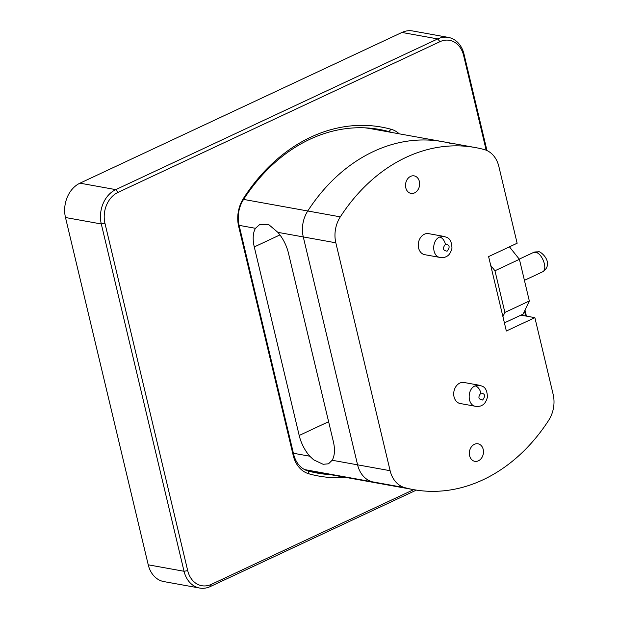 <?xml version="1.0" encoding="UTF-8"?>
<svg xmlns="http://www.w3.org/2000/svg" width="619" height="619" viewBox="0 0 619 619"><rect width="100%" height="100%" fill="white"/><g stroke="black" fill="none" stroke-linecap="round" stroke-linejoin="round"><path stroke-width="0.93" d="M451.607 143.654A173.807 136.59 100.2 0 0 442.802 141.681A173.807 136.59 100.2 0 0 307.767 210.986A27.546 21.642 100.2 0 0 303.287 236.93A27.546 21.642 -79.8 0 1 307.767 210.986L243.6 199.411M277.861 232.349A28.079 15.173 64.9 0 1 288.446 253.094L333.362 441.633A28.079 15.173 64.9 0 1 332.155 460.25L328.519 463.809L323.141 464.289L313.686 459.847L309.779 456.211A28.079 15.173 64.9 0 1 299.194 435.466L254.277 246.927A28.079 15.173 64.9 0 1 255.485 228.31L259.802 224.426L268.747 224.612L277.861 232.349L303.287 236.93L357.581 464.838A27.546 21.642 100.2 0 0 372.29 481.806A27.546 21.642 -79.8 0 1 357.581 464.838L303.287 236.93L335.831 242.803A27.546 21.642 -79.8 0 1 340.318 216.859L307.767 210.986A173.807 136.59 100.2 0 1 442.802 141.681L475.346 147.554A173.807 136.59 100.2 0 0 340.318 216.859M304.587 469.589L372.29 481.806A173.807 136.59 100.2 0 0 381.095 483.779L413.639 489.644A173.807 136.59 100.2 0 0 548.666 420.347A27.546 21.642 -79.8 0 0 553.154 394.396L534.87 317.655L506.342 331.01L488.608 256.591L517.136 243.236L498.86 166.496A27.546 21.642 -79.8 0 0 484.151 149.527A173.807 136.59 100.2 0 0 475.346 147.554M335.831 242.803L390.125 470.703A27.546 21.642 -79.8 0 0 404.834 487.671L372.29 481.806A173.807 136.59 100.2 0 0 381.095 483.779L309.492 470.858A173.807 136.59 -79.8 0 1 305.593 470.084M364.955 127.831A173.807 136.59 -79.8 0 1 371.199 128.767L442.802 141.681M490.728 265.466L494.96 270.758L519.411 259.315L509.437 246.842M504.4 322.878L523.125 314.112L529.338 300.989L519.411 259.315M529.338 300.989L504.887 312.44L502.907 316.611M494.96 270.758L504.887 312.44M386.202 131.476A27.275 21.433 100.2 0 0 383.966 130.694A174.612 137.217 100.2 0 0 377.025 129.031M315.048 472.653A174.612 137.217 100.2 0 0 325.671 473.783M330.554 474.665A174.612 137.217 -79.8 0 1 317.485 473.117A174.612 137.217 -79.8 0 1 308.115 470.997A27.275 21.433 -79.8 0 1 293.63 454.214L239.081 225.231A27.275 21.433 -79.8 0 1 243.46 199.628A174.612 137.217 -79.8 0 1 379.478 129.448A174.612 137.217 -79.8 0 1 388.848 131.568A27.275 21.433 -79.8 0 1 391.084 132.358M486.975 150.556L464.018 54.186A26.741 21.015 100.2 0 0 448.388 37.411A26.741 21.015 100.2 0 0 437.734 38.912L115.761 189.623A26.741 21.015 100.2 0 0 101.292 223.97L184.036 571.275A26.741 21.015 100.2 0 0 199.666 588.05A26.741 21.015 100.2 0 0 210.321 586.541L416.355 490.101M413.67 489.652L211.358 584.351A24.064 18.91 -79.8 0 1 187.696 570.61L104.959 223.312A24.064 18.91 -79.8 0 1 117.981 192.401L439.947 41.69A24.064 18.91 -79.8 0 1 463.608 55.431L486.186 150.216M524.525 311.148L525.686 316M526.421 316.131L524.997 310.15M510.118 247.693L509.87 246.641M199.666 588.05L163.865 581.589A26.741 21.015 -79.8 0 1 148.235 564.814L65.49 217.517A26.741 21.015 -79.8 0 1 79.959 183.17L401.932 32.459A26.741 21.015 -79.8 0 1 412.587 30.95L448.388 37.411M399.216 133.82A29.952 23.537 100.2 0 0 391.092 129.263A177.282 139.321 100.2 0 0 243.484 198.359A29.952 23.537 100.2 0 0 238.671 226.477L293.22 455.46A29.952 23.537 100.2 0 0 309.121 473.883A177.282 139.321 100.2 0 0 346.269 477.497M520.927 315.141L534.87 317.655M404.834 487.671A173.807 136.59 100.2 0 0 413.639 489.644M460.993 403.665A10.732 8.434 -79.8 0 1 460.319 403.58A10.732 8.434 -79.8 0 1 453.712 394.226A10.732 8.434 -79.8 0 1 459.847 383.068A10.732 8.434 -79.8 0 1 464.126 382.465A10.732 8.434 -79.8 0 1 464.792 382.619M425.532 254.827A10.732 8.434 -79.8 0 1 424.858 254.742A10.732 8.434 -79.8 0 1 418.251 245.379A10.732 8.434 -79.8 0 1 424.394 234.222A10.732 8.434 -79.8 0 1 428.665 233.618A10.732 8.434 -79.8 0 1 429.331 233.773M474.44 444.295A8.906 7.002 -79.8 0 1 477.984 443.792A8.906 7.002 -79.8 0 1 483.3 453.804A8.906 7.002 -79.8 0 1 474.827 461.325A8.906 7.002 -79.8 0 1 469.341 453.557A8.906 7.002 -79.8 0 1 474.44 444.295M410.606 176.376A8.906 7.002 -79.8 0 1 414.157 175.873A8.906 7.002 -79.8 0 1 419.465 185.886A8.906 7.002 -79.8 0 1 411.001 193.407A8.906 7.002 -79.8 0 1 405.515 185.638A8.906 7.002 -79.8 0 1 410.606 176.376M309.779 456.211L293.406 453.263M390.125 470.703L332.155 460.25M239.112 225.355L255.485 228.31M328.612 421.694L299.194 435.466M279.943 234.918L254.277 246.927M187.696 570.61L184.036 571.275L148.235 564.814M210.321 586.541L211.358 584.351M104.959 223.312L101.292 223.97L65.49 217.517M117.981 192.401L115.761 189.623L79.959 183.17M439.947 41.69L437.734 38.912L401.932 32.459M463.608 55.431L464.018 54.186M243.46 199.628L243.484 198.359M238.671 226.477L239.081 225.231M293.22 455.46L293.63 454.214M309.121 473.883L308.115 470.997M391.092 129.263L388.848 131.568L383.966 130.694M427.992 233.533L443.955 236.412L439.699 237.015C431.505 240.218 431.807 256.467 440.078 257.45L440.163 257.465M445.463 244.226C449.696 244.822 450.245 247.136 447.119 251.175C442.887 250.579 442.337 248.265 445.463 244.226C444.31 240.203 442.392 237.797 439.699 237.015M463.453 382.38L479.416 385.258L475.152 385.861C466.966 389.065 467.268 405.313 475.539 406.296L475.624 406.312M480.924 393.073C485.157 393.661 485.706 395.982 482.58 400.021C478.348 399.425 477.791 397.112 480.924 393.073C479.771 389.049 477.853 386.643 475.152 385.861M519.264 259.129L533.323 252.544L535.497 252.312C542.314 252.954 548.272 269.892 542.391 271.919L542.329 271.95M533.315 252.552C533.532 252.072 535.242 251.84 538.437 251.871L535.497 252.312M424.193 254.587L440.047 257.442M440.078 257.45C443.127 257.659 445.115 257.403 446.036 256.668C448.783 255.717 450.764 252.9 451.978 248.204C451.468 236.265 445.548 237.51 443.924 236.404M459.654 403.426L475.508 406.288M475.539 406.296C478.588 406.505 480.576 406.25 481.497 405.515C484.244 404.563 486.217 401.739 487.439 397.05C486.929 385.103 481.009 386.357 479.385 385.25M524.417 280.337L542.391 271.919M538.437 251.871C539.172 250.447 548.272 257.489 547.335 263.996C547.846 267.795 544.055 271.269 542.368 271.934"/></g></svg>
